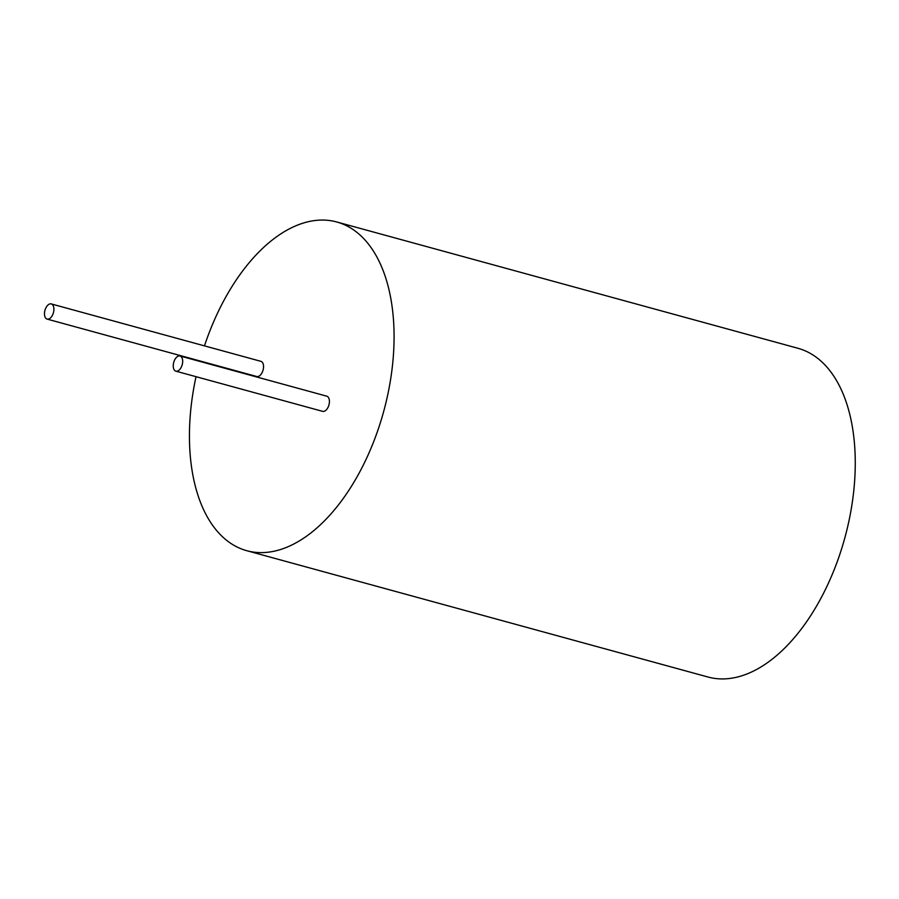 <?xml version="1.0" encoding="UTF-8"?>
<svg xmlns="http://www.w3.org/2000/svg" width="899" height="899" viewBox="0 0 899 899"><rect width="100%" height="100%" fill="white"/><g stroke="black" fill="none" stroke-linecap="round" stroke-linejoin="round"><path stroke-width="1.35" d="M204.478 345.879A170.417 95.294 105.3 0 1 336.777 221.986L797.964 348.284A170.417 95.294 105.3 0 1 838.587 557.931A170.417 95.294 105.3 0 1 707.94 677.003L246.753 550.694A170.417 95.294 105.3 0 1 196.038 376.681M336.777 221.986A170.417 95.294 105.3 0 1 377.4 431.632A170.417 95.294 105.3 0 1 246.753 550.694M51.265 303.918L260.901 361.331A7.866 4.394 105.3 0 1 262.778 371.006A7.866 4.394 105.3 0 1 256.743 376.501L47.119 319.1A7.866 4.394 105.3 0 1 44.95 310.346A7.866 4.394 105.3 0 1 51.265 303.918A7.866 4.394 105.3 0 1 53.142 313.594A7.866 4.394 105.3 0 1 47.119 319.1M180.036 355.982L326.775 396.178A7.866 4.394 105.3 0 1 328.652 405.854A7.866 4.394 105.3 0 1 322.617 411.349L175.878 371.163A7.866 4.394 105.3 0 1 173.721 362.409A7.866 4.394 105.3 0 1 180.036 355.982A7.866 4.394 105.3 0 1 181.913 365.657A7.866 4.394 105.3 0 1 175.878 371.163"/></g></svg>
